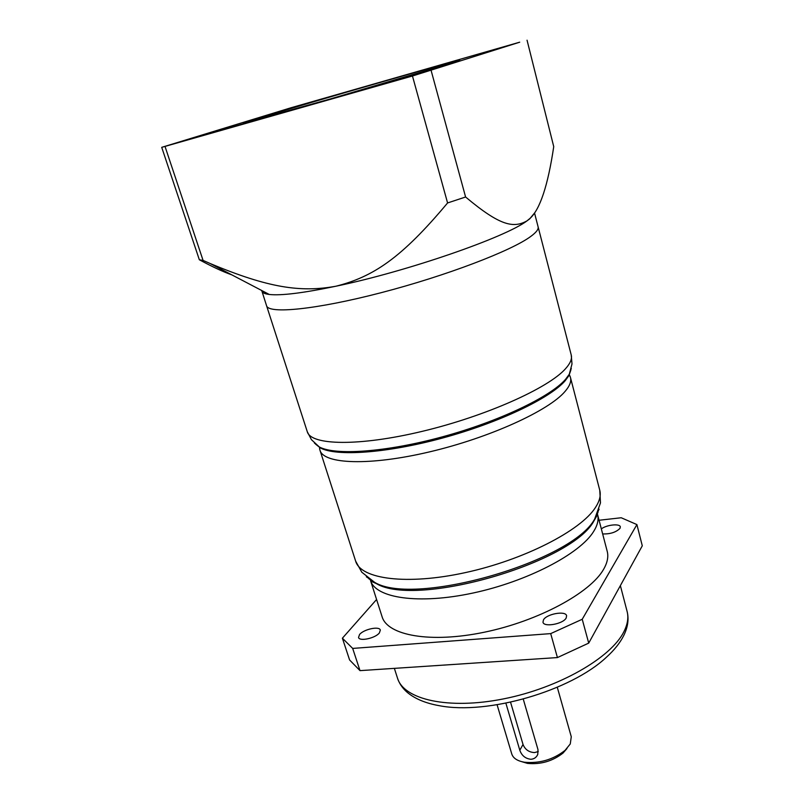 <?xml version="1.0" encoding="UTF-8"?>
<svg xmlns="http://www.w3.org/2000/svg" width="804" height="804" viewBox="0 0 804 804"><rect width="100%" height="100%" fill="white"/><g stroke="black" fill="none" stroke-linecap="round" stroke-linejoin="round"><path stroke-width="1.21" d="M636.909 524.58L642.285 545.805L588.719 643.11L557.423 657.571L360.001 670.636L349.589 659.963L342.393 638.205L352.685 648.416L550.7 633.612L582.227 619.271L636.909 524.58L621.221 517.756L599.07 520.258M601.342 528.911C606.417 524.831 619.854 523.334 620.326 526.841L620.025 528.318C616.085 532.278 610.296 534.157 602.658 533.936M342.393 638.205L376.584 599.493M566.167 618.025C563.101 624.045 543.775 627.502 542.981 622.195L543.484 619.834C546.73 613.854 565.735 610.477 566.609 615.764L566.167 618.025M379.377 632.929C375.367 638.245 359.328 641.703 358.534 637.451L359.559 634.517C363.72 629.231 379.498 625.854 380.332 630.095L379.377 632.929M598.045 512.168L594.287 520.319L597.563 514.51L607.211 551.323C608.628 556.71 607.402 562.73 603.553 569.393C590.297 592.86 538.338 621.07 484.42 632.195C430.462 643.471 387.458 635.502 382.091 616.728L370.503 580.478C375.478 598.055 418.442 604.749 472.822 593.071C527.163 581.533 579.855 553.936 593.573 531.585C597.563 525.243 598.89 519.545 597.563 514.51L597.362 513.806M588.719 643.11L582.227 619.271M550.7 633.612L557.423 657.571M360.001 670.636L352.685 648.416M261.732 290.515L266.566 305.721C268.415 314.203 316.032 309.64 381.207 292.676C446.3 275.782 512.037 250.597 530.982 236.275C536.338 232.306 538.72 229.15 538.097 226.828C538.72 229.15 536.338 232.306 530.982 236.275C512.037 250.597 446.3 275.782 381.207 292.676C316.032 309.64 268.415 314.203 266.566 305.721L307.279 431.718C310.867 445.426 358.865 446.582 422.371 431.316C485.817 416.181 548.489 388.081 565.493 368.755C570.317 363.408 572.237 358.835 571.242 355.036L534.519 212.97M557.283 687.259L571.272 736.745L570.267 743.961L565.031 750.403C553.041 759.7 539.484 763.639 524.369 762.222C517.374 760.976 513.183 758.242 511.786 754.021L497.083 704.756M566.951 748.554L563.001 753.087C552.539 761.207 540.71 764.644 527.524 763.398L521.766 761.679M523.243 699.068L537.987 749.599L537.775 754.393C536.439 757.418 534.137 759.046 530.871 759.277C525.394 758.634 521.706 755.609 519.806 750.212L505.867 703.158M510.55 702.183L523.032 744.484C525.072 749.559 528.901 752.263 534.509 752.584L538.278 751.569M451.888 63.003L329.74 99.113L243.441 123.163L258.396 118.288C307.952 103.002 460.772 58.953 459.808 60.3L451.888 63.003M412.462 76.008L519.706 42.19L290.947 107.776L161.715 147.343L412.462 76.008L447.587 202.95L465.596 197L431.135 70.521M195.241 137.514L212.618 132.499L195.241 137.514M396.503 80.109L415.939 74.511L396.503 80.109M481.385 53.466L498.39 48.572L481.385 53.466M300.897 105.113L316.243 100.681L300.897 105.113M224.939 129.092L257.069 119.816L224.939 129.092M165.051 146.549L203.07 260.416L199.332 259.752L161.715 147.343M527.052 40.2L553.735 146.64C547.946 185.453 540.037 209.362 530.017 218.376L526.972 220.889L529.776 218.778L534.208 213.412M231.853 274.867C223.14 271.822 212.296 266.777 199.332 259.752M261.843 291.098C262.385 292.797 264.858 293.922 269.28 294.465C281.058 295.782 303.269 293.038 335.911 286.224C373.247 276.827 401.518 258.074 447.587 202.95M203.07 260.416L210.145 263.511C267.953 287.752 300.565 292.706 335.911 286.224C407.306 271.4 505.344 237.381 526.972 220.889C513.625 228.266 500.379 226.225 465.596 197M370.302 579.774L371.518 581.443L376.393 583.624L368.845 578.759M599.754 490.209C601.08 495.274 599.643 501.043 595.452 507.505C580.81 530.61 523.997 559.896 465.345 572.609C406.663 585.463 360.684 579.111 355.639 561.132L319.992 450.3C323.68 464.169 369.458 466.099 429.537 451.878C489.566 437.788 548.851 410.673 565.041 391.447C569.684 386.071 571.483 381.428 570.468 377.528L599.754 490.209L600.487 502.862L594.116 520.59C572.78 562.72 416.422 607.975 376.393 583.624L374.654 582.367C415.025 606.93 573.403 561.091 594.9 518.6L599.101 509.163M366.343 576.79L374.654 582.367L361.8 572.217L355.639 561.132M319.59 447.275L319.6 448.23M569.684 375.568L569.182 374.764M570.85 370.071L568.941 375.599L565.071 380.865C549.856 398.332 498.952 422.703 442.783 437.979C386.613 453.305 336.012 456.672 320.243 447.848L315.66 444.21M314.384 443.024L319.108 446.853C334.926 455.687 385.84 452.27 442.391 436.843C498.942 421.467 550.177 396.955 565.473 379.428L569.363 374.151L571.302 368.373M627.1 611.412C628.698 617.502 627.653 624.236 623.954 631.592C611.181 657.712 558.679 688.013 503.495 698.897C448.27 709.942 403.698 699.53 397.488 678.114C399.186 683.279 402.251 687.872 406.703 691.892C414.482 698.646 425.396 703.249 439.456 705.721C487.626 715.068 570.79 690.897 606.457 657.2C614.397 650.004 620.206 642.687 623.884 635.25C627.934 626.919 629.009 618.969 627.1 611.412L620.366 585.613M523.032 744.484L519.806 750.212M319.992 450.3L319.57 448.712L320.243 447.848L311.429 439.667L307.279 431.718M570.468 377.528L569.976 375.97L568.941 375.599L571.996 363.971L571.242 355.036M394.362 668.365L397.488 678.114M563.001 753.087L565.031 750.403M527.524 763.398L524.369 762.222M269.28 294.465L210.145 263.511"/></g></svg>
